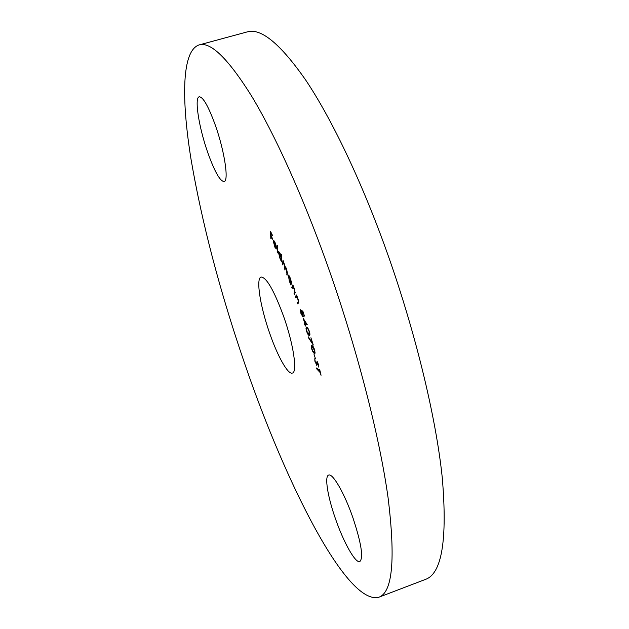 <?xml version="1.0" encoding="UTF-8"?>
<svg xmlns="http://www.w3.org/2000/svg" width="629" height="629" viewBox="0 0 629 629"><rect width="100%" height="100%" fill="white"/><g stroke="black" fill="none" stroke-linecap="round" stroke-linejoin="round"><path stroke-width="0.94" d="M269.692 333.299C260.264 306.677 255.689 278.238 261.114 277.035C266.531 277.358 274.032 290.464 283.616 316.363C293.523 344.205 297.635 372.313 292.375 373.076C287.98 374.86 277.617 356.297 269.692 333.299M335.414 518.618C327.693 496.713 324.36 476.263 328.621 475.092C332.623 472.898 344.401 493.144 352.885 517.651C361.29 543.126 363.609 557.758 359.835 561.54C355.464 563.623 343.513 542.174 335.414 518.618M207.877 152.902C199.039 128.057 194.109 97.589 199.228 96.795C203.065 96.85 208.419 106.293 215.299 125.124C224.584 151.149 229.05 181.254 224.081 181.561C220.048 181.238 214.646 171.686 207.877 152.902M199.071 44.934L247.268 31.89C260.956 27.778 280.463 43.881 305.796 80.205C330.697 117.371 359.623 177.032 384.539 245.436C414.307 327.316 435.905 416.021 442.289 477.922C447.486 539.808 441.88 573.632 425.479 579.403L378.839 597.228C346.972 605.672 285.7 483.615 244.705 363.68C219.946 291.565 202.074 223.547 191.09 159.617C181.286 99.036 181.679 50.768 199.071 44.934C210.463 41.428 227.879 58.316 251.309 95.6C274.417 133.702 302.148 194.44 326.915 263.716C356.517 346.634 379.484 435.921 388.069 497.681C395.625 559.323 392.551 592.51 378.839 597.228M274.936 246.749L276.414 248.974L274.983 247.433L273.324 241.355L273.639 240.333L274.842 241.913L276.123 245.577L276.501 248.078L273.733 242.251L274.936 246.749M281.485 254.761L281.548 261.876L279.905 258.267L278.435 252.3L278.686 251.608L280.164 253.581L281.352 257.332L281.485 254.761M291.416 281.116L291.801 282.122L290.913 285.063L289.285 280.99L288.389 275.093L290.213 277.892L291.251 281.666L291.416 281.116M295.205 296.668L296.558 294.97L298.067 299.089C298.799 301.433 298.924 302.73 298.437 302.989L297.737 303.838L297.368 302.793L298.288 301.495L297.824 299.082L296.495 296.802L295.583 297.729L295.205 296.668L296.754 295.52M303.217 318.392L307.235 324.666L305.505 324.926L305.938 326.302L305.262 324.934L304.664 324.941L304.31 323.817L304.908 323.801L303.217 318.392M310.923 337.749L313.289 345.054L308.501 337.765L308.352 336.892L312.495 343.182L310.923 337.749M313.997 354.158L315.357 358.483L313.997 354.158M319.87 371.424L319.658 369.404L321.057 375.269L320.13 372.517L316.843 369.05L316.584 367.973L320.122 371.346M314.87 361.274L314.791 358.695L315.184 361.486L316.442 364.112L317.087 361.361L318.581 364.781L318.706 367.084L317.386 362.501L316.576 365.221L315.113 361.188M311.504 348.387L311.426 345.455L312.118 345.651C312.928 345.871 313.824 347.467 314.822 350.424L314.893 353.451L314.225 353.262C313.399 352.971 312.495 351.344 311.504 348.387L311.725 348.317M306.52 331.113C305.906 328.786 305.867 327.591 306.417 327.528L306.795 327.512C307.471 327.3 308.344 328.652 309.413 331.585C310.05 333.999 310.081 335.233 309.507 335.288L309.161 335.304C308.462 335.438 307.581 334.038 306.52 331.113L306.74 331.043M302.84 311.111L304.475 316.072L302.911 312.086L302.101 311.811L302.997 317.055L300.921 313.439L300.379 309.696L301.149 313.415L302.651 315.876L301.354 310.584L302.84 311.111M291.801 287.39L292.87 284.898L294.427 288.915L294.985 293.153L294.427 294.411L294.042 293.381L294.765 291.534L294.215 289.002L292.925 286.989L292.186 288.42L291.801 287.39L292.642 287.115L293.208 285.802M282.452 264.015L283.011 260.288L285.322 266.995L286.604 268.882L287.382 273.222L287.06 275.219L286.454 269.149L285.472 267.75L284.945 270.069L284.332 264.007L283.357 262.631L282.846 264.974L282.452 264.015L283.019 263.842M277.216 252.087L277.271 245.271L277.672 246.143L277.617 252.952L277.216 252.087L277.625 251.962M270.847 238.8L270.462 231.275L272.538 235.482L270.91 232.856L271.028 235.215L272.727 239.319L271.068 235.954L271.201 238.69M317.425 368.861L316.843 369.05M317.095 363.814L316.529 364.002M317.472 362.343L317.472 361.879M318.785 365.819L318.266 365.992M317.016 365.072L316.576 365.221M317.087 364.521L316.796 363.994M312 346.43L312 345.588M315.168 353.042L314.225 353.262M315.066 352.979L314.374 352.397M312.825 346.233L311.772 346.508L311.803 348.6L313.006 351.297L314.524 352.382L314.531 350.274L311.772 346.508M313.053 346.493L312.401 346.705M306.881 328.566L306.968 327.552M309.743 335.108L309.161 335.304M309.814 334.974L308.925 334.243M307.927 328.307L306.755 328.605L306.779 331.184L308.831 334.227L309.161 331.577C308.312 329.352 307.628 328.354 307.117 328.59L306.755 328.605M307.219 324.635L305.505 324.926M306.126 324.729L305.262 324.934M306.103 324.658L304.664 324.941M305.505 324.666L305.23 323.793M304.106 320.46L305.151 323.793L306.229 323.77L304.467 320.342M302.981 311.544L302.101 311.811M303.257 316.403L302.863 315.805M303.209 315.687L302.651 315.876M302.738 311.599L302.486 310.985M298.398 303.044L298.209 302.518L297.368 302.793M298.209 302.518L298.728 301.889M296.235 296.927L296.047 296.401M294.938 293.263L294.042 293.381M294.883 293.114L295.174 292.454M293.421 286.832L292.925 286.989M291.29 283.828L290.527 284.064M291.439 283.317L290.677 283.561M291.471 283.239L291.141 282.806M288.963 276.131L288.963 275.471M288.719 275.219L288.176 275.392M290.991 282.68L290.134 278.348L288.727 276.21L289.426 280.738L290.818 282.908L291.707 282.452M283.467 262.6L283.545 262.073M287.249 274.047L286.651 274.228M285.118 268.929L284.544 269.11M285.558 267.718L285.645 267.191M281.611 260.838L281.155 260.98M281.65 260.076L281.202 260.217M279.284 252.63L279.276 252.04L278.435 252.3M281.8 257.19L281.352 257.332M281.305 258.834L280.164 254.21L279.048 252.701L279.976 257.835L281.1 259.384L281.721 258.7M274.165 241.332L273.324 241.355M273.757 241.748L276.052 246.576L274.857 242.574L274.095 241.426L273.757 241.748M274.527 241.292L274.095 241.426M317.15 362.501L316.631 362.674M307.935 328.322L307.117 328.59M298.72 301.771L298.02 301.999M295.182 292.013L294.561 292.218M287.445 272.082L286.973 272.231M285.424 267.034L284.843 267.215M316.442 364.112L317.095 363.892M317.213 362.43L317.684 362.273M314.524 352.382L315.176 352.161M309.13 334.219L309.908 333.96M290.818 282.908L291.644 282.649M288.727 276.21L289.332 276.013M285.472 267.75L285.959 267.592M283.357 262.631L283.86 262.474M281.1 259.384L281.698 259.203M279.048 252.701L279.638 252.52M273.961 241.394L274.488 241.229"/></g></svg>
